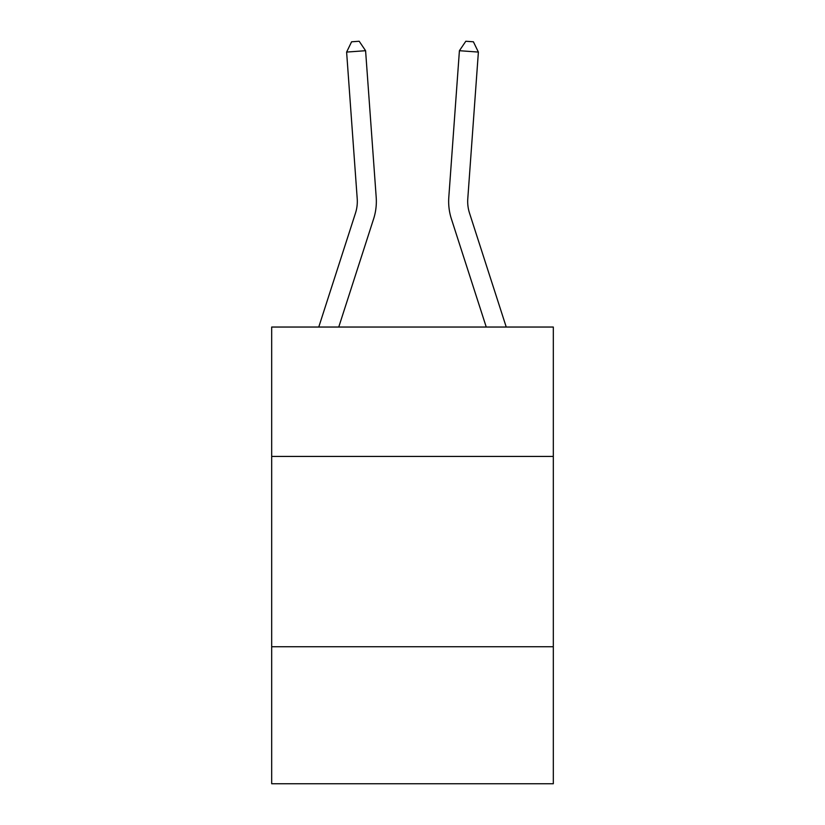 <?xml version="1.0" encoding="UTF-8"?>
<svg xmlns="http://www.w3.org/2000/svg" width="825" height="825" viewBox="0 0 825 825"><rect width="100%" height="100%" fill="white"/><g stroke="black" fill="none" stroke-linecap="round" stroke-linejoin="round"><path stroke-width="1.24" d="M553.317 456.442L553.317 327.04L271.683 327.04L271.683 456.442L553.317 456.442L553.317 783.75L271.683 783.75L271.683 456.442M553.317 646.738L271.683 646.738M357.215 198.701A38.063 38.063 -43.8 0 1 355.482 213.128L318.759 327.04L355.482 213.128A38.063 38.063 -25.5 0 0 357.215 198.701L346.613 52.078L365.588 50.707L376.2 197.33A57.09 57.09 136.2 0 1 373.591 218.965L338.755 327.04M346.613 52.078L351.594 41.797L359.184 41.25L365.588 50.707M506.241 327.04L469.518 213.128A38.063 38.063 43.7 0 1 467.785 198.701L478.387 52.078L459.412 50.707L448.8 197.33A57.09 57.09 -136.3 0 0 451.409 218.965L486.245 327.04M459.412 50.707L465.816 41.25L473.406 41.797L478.387 52.078"/></g></svg>
